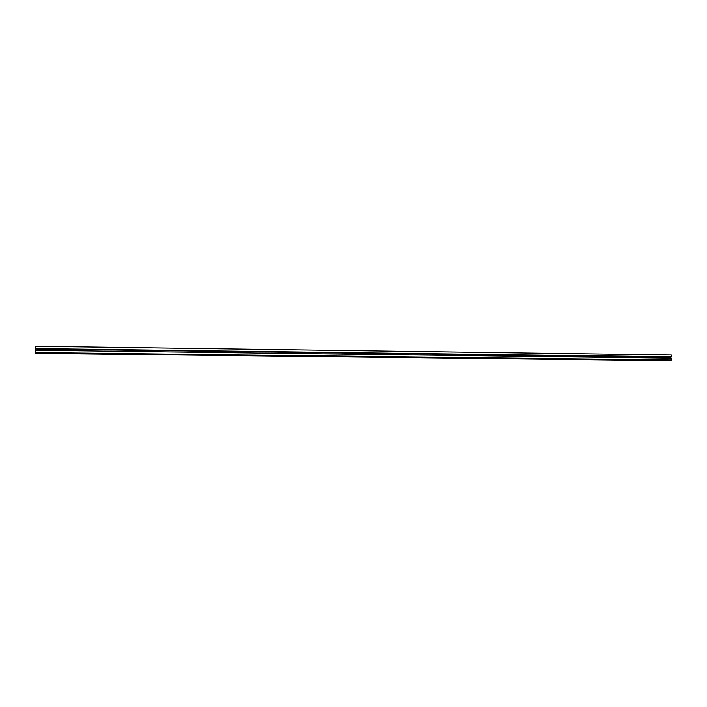 <?xml version="1.0" encoding="UTF-8"?>
<svg xmlns="http://www.w3.org/2000/svg" width="707" height="707" viewBox="0 0 707 707"><rect width="100%" height="100%" fill="white"/><g stroke="black" fill="none" stroke-linecap="round" stroke-linejoin="round"><path stroke-width="1.06" d="M671.65 360.022L671.526 358.175L35.385 350.212L35.368 352.581L671.65 360.022L35.35 352.475M35.412 348.524L671.429 356.805L35.412 348.524L35.456 346.253L671.305 354.958L671.429 356.805M35.509 353.314L668.689 360.667L35.509 353.182M35.447 352.97L669.891 360.402L35.394 352.581M35.447 350.212L35.465 348.586M670.395 358.166L670.51 356.841M670.81 360.093L35.438 352.926M670.333 357.168L35.474 348.984M670.81 360.208L35.394 352.713"/></g></svg>
